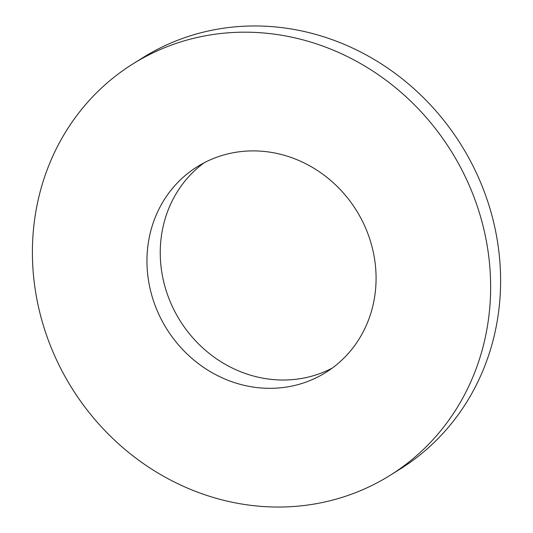 <?xml version="1.0" encoding="UTF-8"?>
<svg xmlns="http://www.w3.org/2000/svg" width="533" height="533" viewBox="0 0 533 533"><rect width="100%" height="100%" fill="white"/><g stroke="black" fill="none" stroke-linecap="round" stroke-linejoin="round"><path stroke-width="0.8" d="M221.188 155.736A121.297 111.823 -122 0 0 197.277 166.722A121.297 111.823 -122 0 0 159.773 316.329A121.297 111.823 -122 0 0 301.838 383.487A121.297 111.823 -122 0 0 325.756 372.5A121.297 111.823 -122 0 0 363.259 222.894A121.297 111.823 -122 0 0 221.188 155.736M204.079 162.825A121.297 111.823 -122 0 0 174.971 311.832A121.297 111.823 -122 0 0 315.13 375.185A121.297 111.823 -122 0 0 332.246 368.103M342.166 497.356A242.602 223.64 -122 0 0 390.003 475.396A242.602 223.64 -122 0 0 465.003 176.176A242.602 223.64 -122 0 0 180.867 41.867A242.602 223.64 -122 0 0 133.03 63.833A242.602 223.64 -122 0 0 58.03 363.046A242.602 223.64 -122 0 0 342.166 497.356M390.003 475.396L399.97 469.167A242.602 223.64 -122 0 0 474.97 169.954A242.602 223.64 -122 0 0 190.834 35.644A242.602 223.64 -122 0 0 142.997 57.604L133.03 63.833"/></g></svg>
